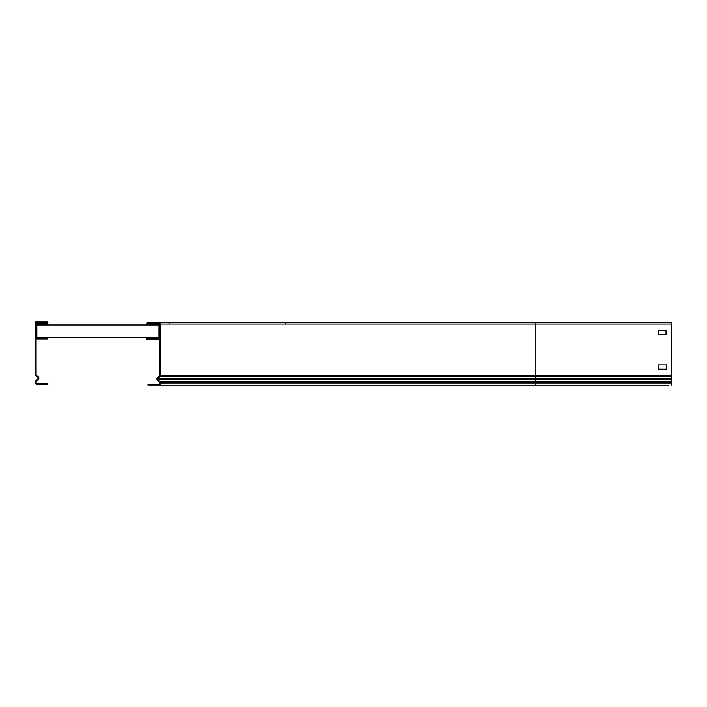 <?xml version="1.0" encoding="UTF-8"?>
<svg xmlns="http://www.w3.org/2000/svg" width="707" height="707" viewBox="0 0 707 707"><rect width="100%" height="100%" fill="white"/><g stroke="black" fill="none" stroke-linecap="round" stroke-linejoin="round"><path stroke-width="1.06" d="M151.095 324.124L147.966 324.124L147.966 322.622L151.095 322.622L151.095 324.124L158.978 324.124L158.978 338.264L151.095 338.264L151.095 339.015L147.966 339.015L147.966 338.264L151.095 338.264M151.095 339.015L159.729 339.015M44.735 323.373L47.864 323.373L47.864 324.124L44.735 324.124L44.735 323.373L36.101 323.373M44.735 338.264L47.864 338.264L47.864 339.015L44.735 339.015L44.735 338.264L36.852 338.264L36.852 324.124L44.735 324.124M44.735 339.015L36.101 339.015M36.852 337.451L158.978 337.451M36.852 324.937L158.978 324.937M147.966 322.622A1.379 1.379 0 0 0 146.596 324L146.596 324.937M160.401 375.974L159.508 375.974L159.729 324A0.627 0.627 0 0 0 159.11 323.373L147.966 323.373A0.627 0.627 0 0 0 147.348 324L147.348 324.937M151.095 322.622L285.619 322.622L285.619 323.373M146.596 337.451L146.596 338.388A1.379 1.379 0 0 0 147.966 339.767L159.729 339.767M147.348 337.451L147.348 338.388A0.627 0.627 0 0 0 147.966 339.015M668.522 385.191L535.879 385.191L668.522 385.191M151.095 385.191L158.483 385.191A2.006 2.006 0 0 0 160.48 383.185L160.48 382.841A1.688 1.688 0 0 0 159.985 381.639L157.944 379.597A0.937 0.937 0 0 1 158.006 378.218L159.994 376.548L159.508 375.974L157.52 377.635A1.688 1.688 0 0 0 157.414 380.127L159.455 382.178A0.937 0.937 0 0 1 159.729 382.841L159.729 383.185A1.255 1.255 0 0 1 158.483 384.44L147.966 384.44L151.095 384.44L151.095 385.191L147.966 385.191L147.966 384.44M659.136 369.231L666.648 369.24L666.648 364.856L658.509 364.856L658.509 369.231L666.648 369.24L666.648 364.856M666.021 330.443L658.509 330.443L658.509 334.826L666.021 334.826L666.021 330.443L658.509 330.443L658.509 334.826L666.021 334.826L666.021 330.443M285.619 322.622L535.879 322.622L535.879 376.548L159.994 376.548L160.48 375.488L671.65 375.488L671.65 385.191M169.07 323.373L169.07 322.622L159.11 322.622A1.379 1.379 0 0 1 160.48 324L160.48 375.488M535.879 322.622L671.65 322.622L671.65 375.488M666.021 364.856L658.509 364.856L658.509 369.231M158.483 385.191L535.879 385.191L535.879 383.185L671.65 383.185M44.735 321.809L47.864 321.809L47.864 322.56L44.735 322.56L44.735 321.809L35.35 321.809L35.35 375.32L37.833 377.397A0.937 0.937 0 0 1 37.886 378.784L35.845 380.826A1.688 1.688 0 0 0 35.35 382.027L35.35 382.372A2.006 2.006 0 0 0 37.356 384.378L44.735 384.378L44.735 383.627L47.864 383.627L47.864 384.378L44.735 384.378M44.735 322.56L36.101 322.56L36.101 374.966L38.311 376.822A1.688 1.688 0 0 1 38.425 379.314L36.375 381.356A0.937 0.937 0 0 0 36.101 382.027L36.101 382.372A1.255 1.255 0 0 0 37.356 383.627L44.735 383.627M671.65 376.548L535.879 376.548L535.879 383.185L159.729 383.185M671.65 382.841L159.729 382.841M160.348 382.178L159.455 382.178L159.985 381.639L671.65 381.639M158.474 380.127L157.414 380.127L157.944 379.597L671.65 379.597M158.686 377.635L157.52 377.635L158.006 378.218L671.65 378.218M160.48 324L671.65 324M159.729 375.488L159.508 375.974"/></g></svg>

